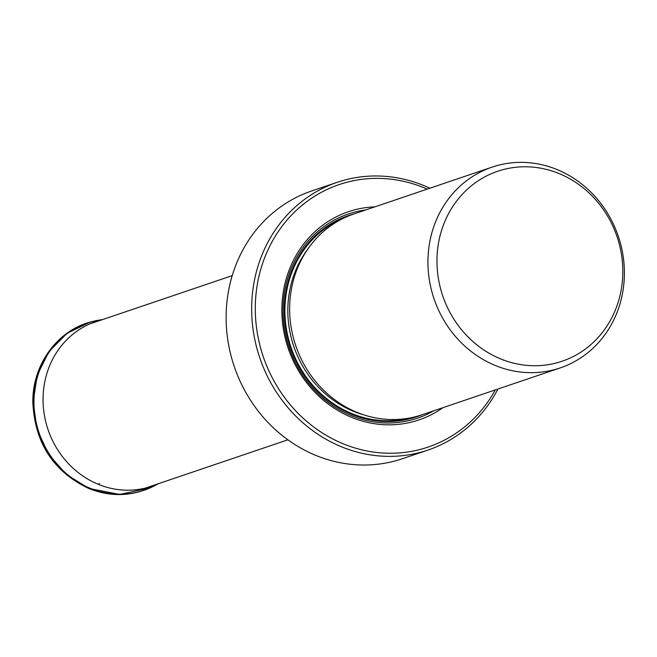 <?xml version="1.0" encoding="UTF-8"?>
<svg xmlns="http://www.w3.org/2000/svg" width="657" height="657" viewBox="0 0 657 657"><rect width="100%" height="100%" fill="white"/><g stroke="black" fill="none" stroke-linecap="round" stroke-linejoin="round"><path stroke-width="0.99" d="M436.962 261.888A100.299 92.046 -108.7 0 1 455.999 201.88A100.299 92.046 -108.7 0 1 559.271 173.645A100.299 92.046 -108.7 0 1 603.783 330.627A100.299 92.046 -108.7 0 1 500.519 358.862A100.299 92.046 -108.7 0 1 436.962 261.888M495.115 365.407A106.015 97.293 -108.7 0 1 428.906 276.811A106.015 97.293 -108.7 0 1 432.971 229.112A106.015 97.293 -108.7 0 1 456.607 189.487A106.015 97.293 -108.7 0 1 492.134 167.108A106.015 97.293 -108.7 0 1 557.218 169.629A106.015 97.293 -108.7 0 1 619.362 305.916A106.015 97.293 -108.7 0 1 560.199 367.92A106.015 97.293 -108.7 0 1 495.115 365.407M492.134 167.108L353.836 213.993A106.015 97.293 71.3 0 0 294.673 275.997A106.015 97.293 71.3 0 0 319.54 386.012A106.015 97.293 71.3 0 0 421.909 414.797L560.199 367.92M374.86 206.865A109.908 100.874 71.3 0 0 287.068 276.006A109.908 100.874 71.3 0 0 323.211 400.031A109.908 100.874 71.3 0 0 442.925 407.677M495.279 389.93A138.57 127.179 -108.7 0 1 494.959 390.513A138.57 127.179 -108.7 0 1 343.094 443.762A138.57 127.179 -108.7 0 1 272.499 378.243A138.57 127.179 -108.7 0 1 272.409 241.119A138.57 127.179 -108.7 0 1 424.274 187.861A138.57 127.179 -108.7 0 1 427.206 189.117M497.94 389.026A141.354 129.733 -108.7 0 1 428.019 450.045A141.354 129.733 -108.7 0 1 341.238 446.686A141.354 129.733 -108.7 0 1 273.419 387.351A141.354 129.733 -108.7 0 1 274.774 230.722A141.354 129.733 -108.7 0 1 337.255 182.293A141.354 129.733 -108.7 0 1 424.036 185.652A141.354 129.733 -108.7 0 1 429.867 188.214M337.255 182.293L311.722 190.949A141.354 129.733 71.3 0 0 249.233 239.378A141.354 129.733 71.3 0 0 247.886 396.007A141.354 129.733 71.3 0 0 315.697 455.342A141.354 129.733 71.3 0 0 402.478 458.701L428.019 450.045M89.795 322.267L67.03 333.337L48.947 351.618L37.219 375.204L33.187 401.936L37.022 429.144L48.487 454.168L66.464 474.576L89.097 488.471L119.582 494.442L150.059 487.921A88.284 81.025 -108.7 0 1 89.763 488.192A88.284 81.025 -108.7 0 1 33.844 399.99A88.284 81.025 -108.7 0 1 93.557 321.248L93.557 321.248A88.284 81.025 -108.7 0 1 96.251 320.641M152.564 486.763A88.284 81.025 -108.7 0 1 150.059 487.921L155.036 485.515A88.268 81.008 -108.7 0 1 89.886 488.143A88.268 81.008 -108.7 0 1 34.09 397.05A88.268 81.008 -108.7 0 1 98.977 320.131L92.892 321.404M157.294 484.078A86.938 79.793 -108.7 0 1 98.139 484.25A86.938 79.793 71.3 0 1 43.066 397.518A86.938 79.793 71.3 0 1 101.638 319.902M99.519 483.568L98.139 484.25M307.599 249.381A103.231 94.739 71.3 0 0 292.726 278.494A103.231 94.739 71.3 0 0 363.674 414.813M342.97 218.494A105.457 96.784 71.3 0 0 289.934 277.968A105.457 96.784 71.3 0 0 312.445 384.92A105.457 96.784 71.3 0 0 410.543 417.836M422.205 414.698A106.204 97.474 -108.7 0 1 316.329 390.201A106.204 97.474 -108.7 0 1 289.277 277.697A106.204 97.474 -108.7 0 1 354.131 213.886M433.801 410.765A107.781 98.92 -108.7 0 1 320.189 395.678A107.781 98.92 -108.7 0 1 288.136 277.049A107.781 98.92 -108.7 0 1 365.735 209.961M149.468 488.184C129.643 496.577 109.407 496.684 88.752 488.496C53.381 471.619 34.739 442.884 32.825 402.289C32.324 364.126 58.177 329.206 92.933 321.396M158.542 483.651L155.036 485.515M102.886 319.474L98.977 320.131M232.217 275.636L89.91 323.876M287.873 439.812L145.567 488.052"/></g></svg>
